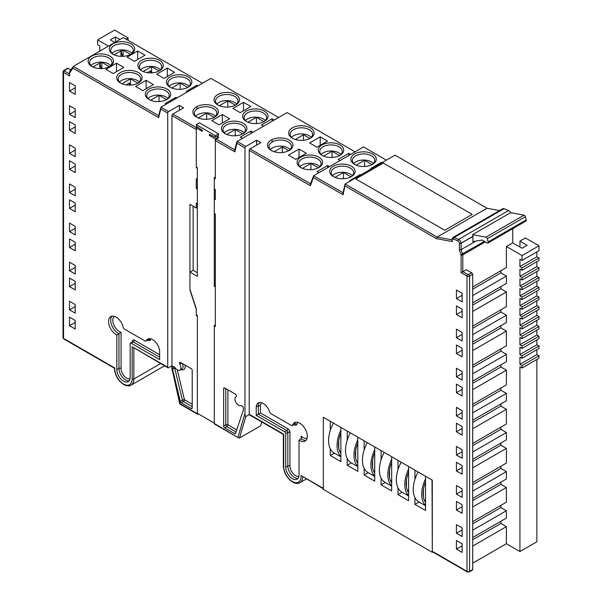 <?xml version="1.0" encoding="UTF-8"?>
<svg xmlns="http://www.w3.org/2000/svg" width="602" height="602" viewBox="0 0 602 602"><rect width="100%" height="100%" fill="white"/><g stroke="black" fill="none" stroke-linecap="round" stroke-linejoin="round"><path stroke-width="0.9" d="M472.216 214.365L383.316 163.037L355.797 178.929L444.705 230.25L472.216 214.365L383.316 163.037L355.797 178.929L444.705 230.25L472.216 214.365M432.8 552.004L432.304 552.29L432.033 480.027L425.524 476.272L425.524 510.488L414.944 504.378L414.944 497.613M432.304 552.29L323.297 489.351L323.297 417.246L330.272 421.28L330.272 430.49M330.272 448.731L330.272 455.496L340.86 461.606L340.86 427.39L347.203 431.055L347.203 440.265M398.005 487.838L398.005 494.603L408.592 500.713L408.592 466.497L414.944 470.162L414.944 479.373M381.074 478.063L381.074 484.828L391.661 490.939L391.661 456.715L398.005 460.387L398.005 469.598M364.142 468.281L364.142 475.046L374.722 481.156L374.722 446.94L381.074 450.605L381.074 459.815M347.203 458.506L347.203 465.271L357.791 471.381L357.791 437.165L364.142 440.83L364.142 450.04M424.199 499.946L425.524 500.713M419.045 502.008L414.944 504.378M423.409 489.637L423.409 497.124M407.268 490.171L408.592 490.939M402.113 492.233L398.005 494.603M406.478 479.854L406.478 487.349M390.337 480.396L391.661 481.156M385.182 482.458L381.074 484.828M389.539 470.079L389.539 477.574M373.398 470.621L374.722 471.381M368.251 472.675L364.142 475.046M372.608 460.304L372.608 467.799M356.467 460.839L357.791 461.606M351.312 462.9L347.203 465.271M355.677 450.529L355.677 458.024M339.536 451.064L340.86 451.831M334.381 453.125L330.272 455.496M338.738 440.754L338.738 448.242M418.074 471.968A27.143 15.675 120 0 0 418.864 501.902L425.524 505.748M425.524 478.891A27.143 15.675 120 0 0 425.524 505.424M425.524 502.384A24.629 14.222 -60 0 1 425.524 481.931M401.143 462.193A27.143 15.675 120 0 0 401.933 492.127L408.592 495.973M408.592 469.116A27.143 15.675 120 0 0 408.592 495.649M408.592 492.609A24.629 14.222 -60 0 1 408.592 472.149M384.211 452.418A27.143 15.675 120 0 0 384.994 482.345L391.661 486.19M391.661 459.341A27.143 15.675 120 0 0 391.661 485.867M391.661 482.834A24.629 14.222 -60 0 1 391.661 462.374M367.28 442.643A27.143 15.675 120 0 0 368.063 472.57L374.722 476.415M374.722 449.566A27.143 15.675 120 0 0 374.722 476.092M374.722 473.059A24.629 14.222 -60 0 1 374.722 452.599M350.341 432.868A27.143 15.675 120 0 0 351.132 462.795L357.791 466.64M357.791 439.784A27.143 15.675 120 0 0 357.791 466.317M357.791 463.284A24.629 14.222 -60 0 1 357.791 442.824M333.41 423.086A27.143 15.675 120 0 0 334.193 453.02L340.86 456.865M340.86 430.009A27.143 15.675 120 0 0 340.86 456.542M340.86 453.502A24.629 14.222 -60 0 1 340.86 433.049M306.049 440.303A10.64 6.14 60 0 1 301.888 439.347A10.64 6.14 60 0 1 301.15 438.881L301.587 437.865L301.15 436.179A9.143 5.283 -120 0 0 302.949 437.519A9.143 5.283 -120 0 0 307.08 438.181M116.096 317.149A10.64 6.14 -120 0 0 110.776 316.622A10.64 6.14 -120 0 0 109.15 325.155A10.64 6.14 -120 0 0 116.096 334.531A10.64 6.14 -120 0 0 116.841 334.915L116.841 369.643A9.414 5.433 -120 0 0 123.5 381.179A9.414 5.433 -120 0 0 128.203 381.638A9.414 5.433 -120 0 0 130.152 377.334L130.152 343.825A1.497 0.865 60 0 1 130.468 343.14A1.497 0.865 60 0 1 131.213 343.215L159.658 359.635L159.658 351.207A10.001 5.772 -120 0 0 155.053 341.537A10.001 5.772 -120 0 0 147.618 339.137A10.001 5.772 -120 0 0 146.105 340.852A1.497 0.865 60 0 1 145.88 341.108A1.497 0.865 60 0 1 145.127 341.033L124.336 329.023A1.497 0.865 60 0 1 123.32 327.563A10.64 6.14 -120 0 0 116.096 317.149M129.144 380.825A9.414 5.433 60 0 1 125.615 379.952A9.414 5.433 60 0 1 118.955 368.424L118.955 333.696L116.841 334.915M177.372 369.884A5.034 2.905 60 0 1 174.949 367.386L173.542 366.573A1.497 0.865 -120 0 0 172.789 366.498A1.497 0.865 -120 0 0 172.481 367.182L172.481 368.785A1.497 0.865 -120 0 0 172.533 369.184L180.276 401.361A1.497 0.865 -120 0 0 181.285 402.791L191.158 408.495A1.497 0.865 -120 0 0 191.91 408.57A1.497 0.865 -120 0 0 192.219 407.885L192.219 370.433A1.497 0.865 -120 0 0 191.158 368.605L180.517 362.457A1.497 0.865 -120 0 0 179.772 362.381A1.497 0.865 -120 0 0 179.795 364.157A5.034 2.905 60 0 1 179.893 370.132A5.034 2.905 60 0 1 177.372 369.884M238.497 405.176A5.034 2.905 60 0 1 235.209 400.736A5.034 2.905 60 0 1 235.984 396.703A5.034 2.905 60 0 1 236.074 396.65A1.497 0.865 -120 0 0 236.104 396.635A1.497 0.865 -120 0 0 236.33 395.439A1.497 0.865 -120 0 0 235.352 394.114L224.712 387.974A1.497 0.865 -120 0 0 223.959 387.899A1.497 0.865 -120 0 0 223.651 388.583L223.651 426.028A1.497 0.865 -120 0 0 224.712 427.864L234.584 433.568A1.497 0.865 -120 0 0 235.337 433.636A1.497 0.865 -120 0 0 235.593 433.297L243.343 410.067A1.497 0.865 -120 0 0 243.389 409.721L243.389 408.118A1.497 0.865 -120 0 0 242.335 406.29L240.928 405.477A5.034 2.905 60 0 1 238.497 405.176M299.773 423.198A10.64 6.14 -120 0 0 294.453 422.672A10.64 6.14 -120 0 0 292.557 425.268A1.497 0.865 60 0 1 292.286 425.637A1.497 0.865 60 0 1 291.541 425.561L270.742 413.551A1.497 0.865 60 0 1 269.764 412.242A10.001 5.772 -120 0 0 258.258 403.009A10.001 5.772 -120 0 0 256.211 406.944L256.211 415.38L284.656 431.8A1.497 0.865 60 0 1 285.717 433.636L285.717 467.144A9.414 5.433 -120 0 0 292.376 478.673A9.414 5.433 -120 0 0 297.079 479.139A9.414 5.433 -120 0 0 299.028 474.827L299.028 440.1A10.64 6.14 -120 0 0 299.773 440.574A10.64 6.14 -120 0 0 305.094 441.1A10.64 6.14 -120 0 0 306.727 432.575A10.64 6.14 -120 0 0 299.773 423.198M202.438 83.257L123.267 37.557L73.316 66.393L72.962 68.146L69.636 72.94L69.388 71.916L69.636 76.002L63.541 72.481L63.541 338.407A1.196 0.692 120 0 0 63.789 338.956L63.014 337.669A1.798 1.038 -0 0 0 63.541 338.407L114.801 368.003M246.353 121.446L246.353 121.446A12.725 7.344 180 0 1 246.353 111.061A12.725 7.344 180 0 1 264.346 111.061A12.725 7.344 180 0 1 264.346 121.446A12.725 7.344 180 0 1 246.353 121.446M263.789 121.754A11.227 6.479 0 0 0 266.581 117.48A11.227 6.479 0 0 0 263.292 112.898A11.227 6.479 0 0 0 251.057 111.49A11.227 6.479 0 0 0 244.126 117.48A11.227 6.479 0 0 0 246.918 121.754M225.186 133.667L225.186 133.667A12.725 7.344 180 0 1 225.186 123.282A12.725 7.344 180 0 1 243.178 123.282A12.725 7.344 180 0 1 243.178 133.667A12.725 7.344 180 0 1 225.186 133.667M242.621 133.975A11.227 6.479 0 0 0 245.413 129.701A11.227 6.479 0 0 0 242.124 125.118A11.227 6.479 0 0 0 229.889 123.711A11.227 6.479 0 0 0 222.958 129.701A11.227 6.479 0 0 0 225.75 133.975M196.613 117.172L196.613 117.172A12.725 7.344 180 0 1 196.613 106.787A12.725 7.344 180 0 1 214.605 106.787A12.725 7.344 180 0 1 214.605 117.172A12.725 7.344 180 0 1 196.613 117.172M214.041 117.48A11.227 6.479 0 0 0 216.833 113.199A11.227 6.479 0 0 0 213.544 108.616A11.227 6.479 0 0 0 201.316 107.209A11.227 6.479 0 0 0 194.386 113.199A11.227 6.479 0 0 0 197.178 117.48M217.781 104.951L217.781 104.951A12.725 7.344 180 0 1 217.781 94.567A12.725 7.344 180 0 1 235.773 94.567A12.725 7.344 180 0 1 235.773 104.951A12.725 7.344 180 0 1 217.781 104.951M235.209 105.26A11.227 6.479 0 0 0 238.001 100.978A11.227 6.479 0 0 0 234.712 96.395A11.227 6.479 0 0 0 222.484 94.988A11.227 6.479 0 0 0 215.554 100.978A11.227 6.479 0 0 0 218.345 105.26M170.14 87.222L170.14 87.222A12.725 7.344 180 0 1 170.14 76.838A12.725 7.344 180 0 1 188.133 76.838A12.725 7.344 180 0 1 188.133 87.222A12.725 7.344 180 0 1 170.14 87.222M187.576 87.531A11.227 6.479 0 0 0 190.36 83.249A11.227 6.479 0 0 0 187.079 78.666A11.227 6.479 0 0 0 174.843 77.267A11.227 6.479 0 0 0 167.913 83.249A11.227 6.479 0 0 0 170.705 87.531M148.972 99.443L148.972 99.443A12.725 7.344 180 0 1 148.972 89.058A12.725 7.344 180 0 1 166.965 89.058A12.725 7.344 180 0 1 166.965 99.443A12.725 7.344 180 0 1 148.972 99.443M166.408 99.751A11.227 6.479 0 0 0 169.2 95.47A11.227 6.479 0 0 0 165.911 90.887A11.227 6.479 0 0 0 153.676 89.487A11.227 6.479 0 0 0 146.745 95.47A11.227 6.479 0 0 0 149.537 99.751M120.4 82.948L120.4 82.948A12.725 7.344 180 0 1 120.4 72.556A12.725 7.344 180 0 1 138.392 72.556A12.725 7.344 180 0 1 138.392 82.948A12.725 7.344 180 0 1 120.4 82.948M137.828 83.249A11.227 6.479 0 0 0 140.62 78.975A11.227 6.479 0 0 0 137.331 74.392A11.227 6.479 0 0 0 125.103 72.985A11.227 6.479 0 0 0 118.173 78.975A11.227 6.479 0 0 0 120.964 83.249M141.568 70.727L141.568 70.727A12.725 7.344 180 0 1 141.568 60.335A12.725 7.344 180 0 1 159.56 60.335A12.725 7.344 180 0 1 159.56 70.727A12.725 7.344 180 0 1 141.568 70.727M158.996 71.028A11.227 6.479 0 0 0 161.787 66.754A11.227 6.479 0 0 0 158.499 62.172A11.227 6.479 0 0 0 146.263 60.764A11.227 6.479 0 0 0 139.34 66.754A11.227 6.479 0 0 0 142.132 71.028M91.828 66.446L91.828 66.446A12.725 7.344 180 0 1 91.828 56.061A12.725 7.344 180 0 1 109.82 56.061A12.725 7.344 180 0 1 109.82 66.446A12.725 7.344 180 0 1 91.828 66.446M109.255 66.754A11.227 6.479 0 0 0 112.047 62.48A11.227 6.479 0 0 0 108.759 57.897A11.227 6.479 0 0 0 96.523 56.49A11.227 6.479 0 0 0 89.593 62.48A11.227 6.479 0 0 0 92.384 66.754M112.995 54.225A12.725 7.344 180 0 1 112.988 54.225A12.725 7.344 180 0 1 112.995 43.841A12.725 7.344 180 0 1 130.98 43.841A12.725 7.344 180 0 1 130.98 54.225A12.725 7.344 180 0 1 112.995 54.225M130.423 54.534A11.227 6.479 0 0 0 133.215 50.259A11.227 6.479 0 0 0 129.927 45.677A11.227 6.479 0 0 0 117.691 44.27A11.227 6.479 0 0 0 110.76 50.259A11.227 6.479 0 0 0 113.552 54.534M110.723 65.535A11.227 6.479 0 0 0 108.759 64.008A11.227 6.479 0 0 0 90.925 65.535M131.891 53.315A11.227 6.479 0 0 0 129.927 51.787A11.227 6.479 0 0 0 112.085 53.315M160.463 69.809A11.227 6.479 0 0 0 158.499 68.282A11.227 6.479 0 0 0 140.665 69.809M139.295 82.03A11.227 6.479 0 0 0 137.331 80.502A11.227 6.479 0 0 0 119.497 82.03M167.868 98.525A11.227 6.479 0 0 0 165.911 96.997A11.227 6.479 0 0 0 148.069 98.525M189.036 86.304A11.227 6.479 0 0 0 187.079 84.777A11.227 6.479 0 0 0 169.237 86.304M236.676 104.033A11.227 6.479 0 0 0 234.712 102.506A11.227 6.479 0 0 0 216.878 104.033M215.508 116.254A11.227 6.479 0 0 0 213.544 114.726A11.227 6.479 0 0 0 195.71 116.254M244.081 132.756A11.227 6.479 0 0 0 242.124 131.228A11.227 6.479 0 0 0 224.283 132.756M265.249 120.535A11.227 6.479 0 0 0 263.292 119.008A11.227 6.479 0 0 0 245.45 120.535M354.578 164.376L354.578 164.376A12.725 7.344 180 0 1 354.578 153.984A12.725 7.344 180 0 1 372.57 153.984A12.725 7.344 180 0 1 372.57 164.376A12.725 7.344 180 0 1 354.578 164.376M372.006 164.677A11.227 6.479 0 0 0 374.798 160.403A11.227 6.479 0 0 0 371.509 155.82A11.227 6.479 0 0 0 359.274 154.413A11.227 6.479 0 0 0 352.343 160.403A11.227 6.479 0 0 0 355.135 164.677M333.41 176.597L333.41 176.597A12.725 7.344 180 0 1 333.41 166.205A12.725 7.344 180 0 1 351.402 166.205A12.725 7.344 180 0 1 351.402 176.597A12.725 7.344 180 0 1 333.41 176.597M350.838 176.898A11.227 6.479 0 0 0 353.63 172.623A11.227 6.479 0 0 0 350.341 168.041A11.227 6.479 0 0 0 338.106 166.634A11.227 6.479 0 0 0 331.183 172.623A11.227 6.479 0 0 0 333.975 176.898M322.01 155.346L322.01 155.346A12.725 7.344 180 0 1 322.01 144.962A12.725 7.344 180 0 1 340.002 144.962A12.725 7.344 180 0 1 340.002 155.346A12.725 7.344 180 0 1 322.01 155.346M339.438 155.655A11.227 6.479 0 0 0 342.229 151.38A11.227 6.479 0 0 0 338.941 146.798A11.227 6.479 0 0 0 326.705 145.391A11.227 6.479 0 0 0 319.775 151.38A11.227 6.479 0 0 0 322.567 155.655M300.842 167.567L300.842 167.567A12.725 7.344 180 0 1 300.842 157.182A12.725 7.344 180 0 1 318.834 157.182A12.725 7.344 180 0 1 318.834 167.567A12.725 7.344 180 0 1 300.842 167.567M318.27 167.875A11.227 6.479 0 0 0 321.062 163.601A11.227 6.479 0 0 0 317.773 159.018A11.227 6.479 0 0 0 305.538 157.611A11.227 6.479 0 0 0 298.615 163.601A11.227 6.479 0 0 0 301.406 167.875M271.209 150.462L271.209 150.462A12.725 7.344 180 0 1 271.209 140.07A12.725 7.344 180 0 1 289.201 140.07A12.725 7.344 180 0 1 289.201 150.462A12.725 7.344 180 0 1 271.209 150.462M288.636 150.763A11.227 6.479 0 0 0 291.428 146.489A11.227 6.479 0 0 0 288.14 141.906A11.227 6.479 0 0 0 275.904 140.499A11.227 6.479 0 0 0 268.974 146.489A11.227 6.479 0 0 0 271.765 150.763M292.376 138.242L292.376 138.242A12.725 7.344 180 0 1 292.376 127.85A12.725 7.344 180 0 1 310.369 127.85A12.725 7.344 180 0 1 310.369 138.242A12.725 7.344 180 0 1 292.376 138.242M309.804 138.543A11.227 6.479 0 0 0 312.596 134.269A11.227 6.479 0 0 0 309.308 129.686A11.227 6.479 0 0 0 297.072 128.279A11.227 6.479 0 0 0 290.141 134.269A11.227 6.479 0 0 0 292.933 138.543M311.272 137.324A11.227 6.479 0 0 0 309.308 135.796A11.227 6.479 0 0 0 291.473 137.324M290.104 149.544A11.227 6.479 0 0 0 288.14 148.017A11.227 6.479 0 0 0 270.306 149.544M319.737 166.656A11.227 6.479 0 0 0 317.773 165.129A11.227 6.479 0 0 0 299.939 166.656M340.905 154.436A11.227 6.479 0 0 0 338.941 152.908A11.227 6.479 0 0 0 321.107 154.436M352.305 175.679A11.227 6.479 0 0 0 350.341 174.151A11.227 6.479 0 0 0 332.507 175.679M373.473 163.458A11.227 6.479 0 0 0 371.509 161.93A11.227 6.479 0 0 0 353.675 163.458M472.517 234.675A2.995 1.731 60 0 1 472.916 236.338L472.909 241.62L482.051 240.047L487.108 242.96A1.497 0.865 -120 0 0 487.861 243.035A1.497 0.865 -120 0 0 488.109 241.929L487.304 238.701A1.497 0.865 -120 0 0 485.957 237.165L472.517 234.675L510.616 212.679A2.995 1.731 -120 0 0 508.901 210.677A2.995 1.731 -120 0 0 508.6 210.527L504.077 208.676A2.995 1.731 -120 0 0 502.881 208.676L452.93 237.519A2.995 1.731 60 0 1 454.119 237.512L504.077 208.676M522.054 365.557L538.986 355.782L538.986 358.228L522.054 368.003L522.054 365.557L519.94 364.338L519.94 357.001L522.054 358.228L522.054 355.782L519.94 354.555L519.94 347.226L522.054 348.445L522.054 346L519.94 344.78L519.94 337.451L522.054 338.67L522.054 336.225L519.94 335.005L519.94 327.669L522.054 328.895L522.054 326.45L519.94 325.23L519.94 317.894L522.054 319.12L522.054 316.675L519.94 315.448L519.94 308.119L522.054 309.338L522.054 306.9L519.94 305.673L519.94 298.344L522.054 299.563L522.054 297.117L519.94 295.898L519.94 288.569L522.054 289.788L522.054 287.342L519.94 286.123L519.94 278.786L522.054 280.013L522.054 277.567L519.94 276.348L519.94 269.011L522.054 270.238L522.054 267.792L519.94 266.566L519.94 259.236L522.054 260.455L522.054 255.572L538.986 245.797L525.441 237.971L519.94 241.146L527.134 245.307L522.054 248.235L512.738 242.862L512.738 228.67M519.94 364.338L536.871 354.555L536.871 349.672M519.94 354.555L536.871 344.78L536.871 339.889M519.94 344.78L536.871 335.005L536.871 330.114M519.94 335.005L536.871 325.23L536.871 320.339M519.94 325.23L536.871 315.448L536.871 310.564M519.94 315.448L536.871 305.673L536.871 300.789M519.94 305.673L536.871 295.898L536.871 291.007M519.94 295.898L536.871 286.123L536.871 281.232M519.94 286.123L536.871 276.348L536.871 271.457M519.94 276.348L536.871 266.566L536.871 261.682M519.94 266.566L536.871 256.791L536.871 251.907M75.22 313.13L69.501 309.827L69.501 301.278L75.22 304.574L75.22 313.13M75.22 274.023L69.501 270.727L69.501 262.171L75.22 265.467L75.22 274.023M75.22 234.915L69.501 231.619L69.501 223.064L75.22 226.36L75.22 234.915M75.22 195.808L69.501 192.512L69.501 183.956L75.22 187.252L75.22 195.808M75.22 156.701L69.501 153.405L69.501 144.849L75.22 148.152L75.22 156.701M75.22 117.601L69.501 114.297L69.501 105.741L75.22 109.045L75.22 117.601M114.847 368.025A12.273 7.089 -120 0 0 123.478 384.008A12.273 7.089 -120 0 0 132.162 378.997L132.162 346.737L167.717 367.265L167.717 113.078L160.764 109.06L158.642 117.616L72.962 68.146M75.22 94.379L69.501 91.075L69.501 82.527L75.22 85.823L75.22 94.379M75.22 133.486L69.501 130.183L69.501 121.627L75.22 124.93L75.22 133.486M75.22 172.593L69.501 169.29L69.501 160.734L75.22 164.037L75.22 172.593M75.22 211.701L69.501 208.397L69.501 199.841L75.22 203.145L75.22 211.701M75.22 250.801L69.501 247.505L69.501 238.949L75.22 242.252L75.22 250.801M75.22 289.908L69.501 286.612L69.501 278.056L75.22 281.352L75.22 289.908M75.22 329.016L69.501 325.72L69.501 317.164L75.22 320.46L75.22 329.016M462.14 309.21L462.14 317.766L456.429 314.47L456.429 305.914L462.14 309.21M462.14 348.317L462.14 356.873L456.429 353.57L456.429 345.021L462.14 348.317M462.14 387.425L462.14 395.981L456.429 392.677L456.429 384.129L462.14 387.425M462.14 426.532L462.14 435.088L456.429 431.784L456.429 423.229L462.14 426.532M462.14 465.639L462.14 474.195L456.429 470.892L456.429 462.336L462.14 465.639M462.14 504.747L462.14 513.295L456.429 509.999L456.429 501.443L462.14 504.747M462.14 543.847L462.14 552.403L456.429 549.107L456.429 540.551L462.14 543.847M249.213 414.319L283.715 434.238L283.715 466.497A1.196 0.692 180 0 1 283.361 466.008L283.361 434.441L249.461 414.868A1.196 0.692 -60 0 1 249.213 414.319L249.213 150.35A1.196 0.692 -60 0 1 250.056 148.882L260.854 142.651L256.618 140.206L245.827 146.436A1.196 0.692 120 0 0 244.976 147.904L236.962 143.276L234.848 151.832L215.343 140.575A1.196 0.692 -60 0 1 216.193 139.107L234.825 149.868M432.304 551.312L467.017 571.351A1.196 0.692 120 0 0 467.265 571.9L432.552 551.861A1.196 0.692 -60 0 1 432.304 551.312L432.304 480.185L323.297 417.246L323.297 488.372A1.196 0.692 120 0 0 323.545 488.922M462.14 527.962L462.14 536.517L456.429 533.221L456.429 524.666L462.14 527.962M462.14 488.854L462.14 497.41L456.429 494.114L456.429 485.558L462.14 488.854M462.14 449.754L462.14 458.303L456.429 455.007L456.429 446.451L462.14 449.754M462.14 410.647L462.14 419.195L456.429 415.899L456.429 407.343L462.14 410.647M462.14 371.539L462.14 380.095L456.429 376.792L456.429 368.236L462.14 371.539M462.14 332.432L462.14 340.988L456.429 337.684L456.429 329.128L462.14 332.432M462.14 293.325L462.14 301.88L456.429 298.577L456.429 290.029L462.14 293.325M472.698 295.552L506.387 276.1L500.879 272.917L500.879 270.727M506.387 276.1L506.387 283.429L472.698 302.889M512.738 242.862L506.387 246.527L506.387 267.544L472.698 286.996M453.396 239.039A1.196 0.783 112.3 0 1 454.119 237.512L458.641 239.363A2.995 1.731 60 0 1 458.95 239.513A2.995 1.731 60 0 1 461.064 243.185L461.057 249.687L462.614 254.044A1.798 1.038 60 0 1 462.787 254.879L462.787 271.698L466.174 269.749L471.825 272.834L472.698 274.286L469.56 276.1A1.798 1.038 180 0 1 467.017 276.1L461.094 272.676L461.094 254.879L459.364 249.928L459.371 243.185A1.798 1.038 -120 0 0 457.919 240.89L453.396 239.039A1.798 1.038 -120 0 0 452.305 239.867L452.305 241.59L436.375 238.64L344.938 185.852L343.087 194.77L313.371 177.613L310.436 185.702L249.213 150.35M461.094 272.676L462.787 271.698L467.867 274.632A1.196 0.692 120 0 0 467.017 276.1L467.017 571.351A1.798 1.038 -0 0 0 469.56 571.351L472.698 569.537L472.698 274.286M472.698 569.537L471.825 570.041M472.698 311.437L506.387 291.985L500.879 288.802L500.879 286.612M506.387 291.985L506.387 306.651L472.698 326.103M472.698 334.659L506.387 315.207L500.879 312.024L500.879 309.834M506.387 315.207L506.387 322.537L472.698 341.989M472.698 350.545L506.387 331.092L500.879 327.909L500.879 325.72M506.387 331.092L506.387 345.759L472.698 365.211M472.698 373.767L506.387 354.315L500.879 351.132L500.879 348.942M506.387 354.315L506.387 361.644L472.698 381.096M472.698 389.652L506.387 370.2L500.879 367.017L500.879 364.827M506.387 370.2L506.387 384.866L472.698 404.318M472.698 412.874L506.387 393.422L500.879 390.239L500.879 388.049M506.387 393.422L506.387 400.751L472.698 420.204M472.698 428.759L506.387 409.307L500.879 406.124L500.879 403.934M506.387 409.307L506.387 423.974L472.698 443.426M472.698 451.982L506.387 432.529L500.879 429.339L500.879 427.157M506.387 432.529L506.387 439.859L472.698 459.311M472.698 467.867L506.387 448.415L500.879 445.232L500.879 443.042M506.387 448.415L506.387 463.081L472.698 482.533M472.698 491.089L506.387 471.629L500.879 468.446L500.879 466.264M506.387 471.629L506.387 478.966L472.698 498.418M472.698 506.974L506.387 487.522L500.879 484.339L500.879 482.149M506.387 487.522L506.387 502.181L472.698 521.641M472.698 530.189L506.387 510.737L500.879 507.554L500.879 505.364M506.387 510.737L506.387 518.074L472.698 537.526M472.698 546.082L506.387 526.622L500.879 523.439L500.879 521.257M472.698 563.186L506.387 543.734L506.387 526.622M99.774 51.117L99.774 45.985L97.659 44.766L97.659 39.875L114.591 30.1L128.098 37.896L125.984 39.122M214.289 423.484L238.693 437.978L214.53 424.034A1.196 0.692 -60 0 1 214.289 423.484L214.289 325.96L215.343 326.57L215.343 214.139L214.289 213.529L214.289 198.863L215.343 199.48L215.343 189.698L214.289 189.088L214.289 178.094L215.343 178.704L215.343 140.575M237.993 437.172L244.976 413.551L244.976 147.904M235.028 149.981L234.848 151.832M238.693 437.978L239.476 438.023L260.643 425.802L261.772 421.972M172.383 370.313A1.196 0.692 -60 0 1 172.202 370.26A1.196 0.692 -60 0 1 171.954 369.711L171.954 115.524L196.297 129.573L196.297 167.702L197.351 168.312L197.351 179.313L196.297 178.704L196.297 188.479L197.351 189.088L197.351 203.754L196.297 203.145L196.297 208.029L189.946 204.364L189.946 289.908L196.297 309.466L196.297 315.576L197.351 316.185L197.351 413.709A1.196 0.692 120 0 0 197.599 414.251A1.196 0.692 120 0 0 198.201 414.199L198.562 413.98M171.954 115.524A1.196 0.692 -60 0 1 172.797 114.056L196.561 127.775M171.954 369.711L172.797 370.2L179.998 403.686L197.351 413.709M236.962 143.276L237.15 141.432L236.774 141.974L234.66 150.53M506.387 543.734L519.94 551.552L536.871 541.777L536.871 359.447M171.954 365.798L168.568 367.754A1.196 0.692 120 0 1 167.966 367.814L132.162 346.737M68.192 68.327L64.384 70.524A1.196 0.692 -120 0 0 63.789 70.464L67.597 68.267A1.196 0.692 60 0 1 68.192 68.327L70.825 69.847M93.927 67.432L93.423 66.762L99.774 63.097L101.264 68.598M109.376 66.671L101.888 62.352L100.188 63.338M93.837 67.003L93.438 67.236M99.774 68.575L99.774 63.097M137.948 83.174L130.468 78.854L122.01 83.731M166.528 99.669L159.041 95.349L150.583 100.233M115.095 55.211L114.591 54.541L120.942 50.877L122.432 56.377M130.544 54.451L123.056 50.132L121.356 51.117M115.005 54.782L114.598 55.015M120.942 56.355L120.942 50.877M159.116 70.953L151.636 66.634L143.178 71.51M187.696 87.448L180.209 83.129L171.751 88.012M214.161 117.398L206.667 113.071L198.208 117.954M242.741 133.892L235.247 129.565L226.781 134.449M235.329 105.177L227.834 100.85L219.376 105.734M263.909 121.672L256.407 117.345L247.949 122.229M288.757 150.688L282.323 146.971L274.106 151.712M318.39 167.792L310.895 163.466L302.437 168.349M309.925 138.468L303.483 134.75L295.266 139.491M339.558 155.572L332.063 151.245L323.605 156.129M350.958 176.822L343.464 172.496L335.005 177.379M372.126 164.602L364.631 160.275L356.173 165.159M344.938 185.852L345.096 183.994L437.082 237.098L487.033 208.254L395.055 155.15L345.096 183.994L342.877 193.49M499.585 210.58L487.033 208.254M360.794 174.926L360.184 174.58L349.604 180.69L350.206 181.036M381.961 162.713L381.352 162.359L370.772 168.47L371.374 168.816M310.331 184.34L313.619 175.799L363.57 146.963L386.401 160.14M306.358 153.277L299.043 149.055L288.456 155.165L295.77 159.387L306.358 153.277M327.526 141.056L320.211 136.835L309.624 142.945L316.938 147.166L327.526 141.056M329.49 166.634L327.616 165.55L317.036 171.66L318.909 172.744M350.657 154.413L348.784 153.329L338.204 159.44L340.077 160.523M355.105 151.847L287.101 112.589L237.15 141.432L245.827 146.436M250.816 106.546L243.501 102.325L232.914 108.435L240.228 112.657L250.816 106.546M229.648 118.767L222.334 114.546L211.746 120.656L219.06 124.877L229.648 118.767M253.021 132.267L250.906 131.04L240.326 137.151L242.44 138.377M274.188 120.046L272.074 118.82L261.486 124.93L263.608 126.157M210.459 134.818L209.338 135.465L209.338 134.254L215.343 137.264L215.343 135.668L196.297 124.667L196.297 126.262L202.295 130.258L202.295 131.394L196.297 127.933L196.297 167.032L197.351 167.649L197.351 276.408L189.946 272.134L189.946 289.246L196.297 308.796L196.297 314.906L197.351 315.516L197.351 413.281L214.289 423.063L214.289 325.291L215.343 325.908L215.343 286.8L214.289 286.191L214.289 177.424L215.343 178.034L215.343 138.927L218.518 137.098L218.518 137.76L216.193 139.107M278.636 117.48L210.903 78.373L160.945 107.209L158.461 116.314M160.764 109.06L160.945 107.209L168.568 111.611L179.358 105.38L183.595 107.818L172.797 114.056M123.809 67.439L116.495 63.218L105.914 69.328L113.229 73.549L123.809 67.439M144.977 55.218L137.662 50.997L127.082 57.107L134.396 61.329L144.977 55.218M174.61 72.33L167.296 68.109L156.716 74.219L164.03 78.441L174.61 72.33M153.442 84.551L146.128 80.329L135.548 86.44L142.862 90.661L153.442 84.551M176.822 98.043L175.761 97.434L165.181 103.544L166.242 104.154M197.99 85.823L196.929 85.213L186.349 91.323L187.403 91.933M108.45 46.106L97.659 39.875M114.801 42.441L110.362 39.875L115.441 36.94L119.881 39.506M519.94 551.552L519.94 366.776L522.054 368.003M506.387 246.527L522.054 255.572M461.027 254.586L484.459 241.432M459.364 249.928L461.057 249.687L475.934 241.093M487.861 243.035L525.96 221.039A1.497 0.865 -120 0 0 526.208 219.926L525.403 216.705A1.497 0.865 -120 0 0 524.056 215.162L510.616 212.679M381.352 163.059L381.352 162.359M360.184 175.28L360.184 174.58M348.784 155.497L348.784 153.329M327.616 167.717L327.616 165.55M320.211 145.285L320.211 136.835M299.043 157.506L299.043 149.055M272.074 142.019L272.074 139.619M272.074 121.265L272.074 118.82M250.906 133.486L250.906 131.04M222.334 122.989L222.334 114.546M243.501 110.768L243.501 102.325M196.929 109.09L196.929 106.607M196.929 86.44L196.929 85.213M175.761 98.66L175.761 97.434M146.128 88.772L146.128 80.329M167.296 76.552L167.296 68.109M137.662 59.44L137.662 50.997M116.495 71.661L116.495 63.218M364.631 160.275L364.631 166.498M343.464 172.496L343.464 178.719M332.063 151.245L332.063 157.476M303.483 134.75L303.483 140.289M310.895 163.466L310.895 169.696M282.323 146.971L282.323 152.509M256.407 117.345L256.407 123.576M227.834 100.85L227.834 107.073M235.247 129.565L235.247 135.796M206.667 113.071L206.667 119.294M180.209 83.129L180.209 89.352M147.317 72.631L150.575 70.758L151.012 72.872M151.636 66.634L151.636 72.85M150.575 72.88L150.575 70.758M123.056 50.132L123.056 56.355M159.041 95.349L159.041 101.572M126.157 84.852L129.407 82.978L129.844 85.093M130.468 78.854L130.468 85.07M129.407 85.1L129.407 82.978M101.888 62.352L101.888 68.575M99.774 50.877L97.87 52.216M128.098 40.342L128.098 37.896M115.441 42.08L115.441 36.94M519.94 247.016L519.94 241.146M538.986 245.797L538.986 250.68L522.054 260.455M522.054 267.792L538.986 258.017L536.871 256.791M538.986 258.017L538.986 260.455L522.054 270.238M522.054 277.567L538.986 267.792L536.871 266.566M538.986 267.792L538.986 270.238L522.054 280.013M522.054 287.342L538.986 277.567L536.871 276.348M538.986 277.567L538.986 280.013L522.054 289.788M522.054 297.117L538.986 287.342L536.871 286.123M538.986 287.342L538.986 289.788L522.054 299.563M522.054 306.9L538.986 297.117L536.871 295.898M538.986 297.117L538.986 299.563L522.054 309.338M522.054 316.675L538.986 306.9L536.871 305.673M538.986 306.9L538.986 309.338L522.054 319.12M522.054 326.45L538.986 316.675L536.871 315.448M538.986 316.675L538.986 319.12L522.054 328.895M522.054 336.225L538.986 326.45L536.871 325.23M538.986 326.45L538.986 328.895L522.054 338.67M522.054 346L538.986 336.225L536.871 335.005M538.986 336.225L538.986 338.67L522.054 348.445M522.054 355.782L538.986 346.007L536.871 344.78M538.986 346.007L538.986 348.445L522.054 358.228M538.986 355.782L536.871 354.555M249.243 414.575L245.827 416.554L239.476 438.023M158.627 115.644L73.316 66.393L69.388 71.916M158.83 115.765L158.642 117.616M168.568 111.611A1.196 0.692 120 0 0 167.717 113.078M310.685 183.881L310.436 185.702M343.027 192.783L313.619 175.799L313.371 177.613M343.253 192.911L343.087 194.77M451.959 239.852L437.082 237.098L436.375 238.64M452.305 239.867A1.196 0.692 0 0 1 451.959 239.378L452.305 241.59M167.717 367.265A1.196 0.692 120 0 0 167.966 367.814M244.976 413.551C245.029 415.621 245.315 416.622 245.827 416.554M283.715 466.497A12.273 7.089 -120 0 0 292.391 481.532A12.273 7.089 -120 0 0 301.03 475.52L323.297 488.779M256.618 145.097L256.618 140.206M179.358 110.264L179.358 105.38M214.861 177.756L214.289 178.094M215.343 198.254L214.289 198.863M214.861 325.629L214.289 325.96M196.869 315.237L196.297 315.576M193.122 206.2L193.122 270.298L197.351 272.744M197.351 207.419L196.297 208.029M197.351 187.869L196.297 188.479M196.869 167.371L196.297 167.702M261.712 402.813A8.503 4.906 -120 0 0 260.44 405.778L260.44 412.934L256.211 415.38M260.44 405.778L258.326 405.725L256.211 406.944M301.15 436.179L301.15 438.881L299.028 440.1M111.942 316.2A10.64 6.14 60 0 0 111.588 324.899A10.64 6.14 60 0 0 118.218 333.305A10.64 6.14 60 0 0 118.955 333.696L121.077 332.214L121.077 368.424A7.916 4.575 -120 0 0 124.162 375.987A7.916 4.575 -120 0 0 130.024 378.771M177.259 369.816L184.46 399.736A1.497 0.557 -13.5 0 0 182.398 400.142L180.276 401.361M192.219 406.659L183.399 401.572A1.497 0.865 60 0 1 182.398 400.142L174.648 367.965A1.497 0.557 166.5 0 1 175.167 367.732M500.879 523.439L472.698 539.708M462.14 545.803L456.429 549.107M500.879 507.554L472.698 523.823M462.14 529.918L456.429 533.221M500.879 484.339L472.698 500.608M462.14 506.696L456.429 509.999M500.879 468.446L472.698 484.715M462.14 490.811L456.429 494.114M500.879 445.232L472.698 461.501M462.14 467.596L456.429 470.892M500.879 429.339L472.698 445.615M462.14 451.703L456.429 455.007M500.879 406.124L472.698 422.393M462.14 428.489L456.429 431.784M500.879 390.239L472.698 406.508M462.14 412.596L456.429 415.899M500.879 367.017L472.698 383.286M462.14 389.381L456.429 392.677M500.879 351.132L472.698 367.401M462.14 373.496L456.429 376.792M500.879 327.909L472.698 344.178M462.14 350.274L456.429 353.57M500.879 312.024L472.698 328.293M462.14 334.388L456.429 337.684M500.879 288.802L472.698 305.071M462.14 311.166L456.429 314.47M500.879 272.917L472.698 289.186M462.14 295.281L456.429 298.577M75.22 87.779L69.501 91.075M75.22 111.001L69.501 114.297M75.22 126.887L69.501 130.183M75.22 150.101L69.501 153.405M75.22 165.994L69.501 169.29M75.22 189.209L69.501 192.512M75.22 205.101L69.501 208.397M75.22 228.316L69.501 231.619M75.22 244.201L69.501 247.505M75.22 267.423L69.501 270.727M75.22 283.309L69.501 286.612M75.22 306.531L69.501 309.827M75.22 322.416L69.501 325.72M196.297 127.933L197.637 127.157M214.289 286.191L215.343 285.574M218.518 137.098L217.074 136.263M215.343 138.927L209.338 135.465M189.946 272.134L193.122 270.298M215.343 137.264L218.518 135.427L218.518 133.832L199.473 122.838L196.297 124.667M218.518 133.832L215.343 135.668M184.987 365.038A6.532 3.77 60 0 1 180.984 369.5M179.893 370.132L182.007 368.913A5.034 2.905 -120 0 0 182.188 363.42M114.297 316.366A9.143 5.283 -120 0 0 113.417 323.801A9.143 5.283 -120 0 0 119.271 331.476A9.143 5.283 -120 0 0 121.077 332.214M292.286 425.637L294.401 424.41A1.497 0.865 -120 0 0 294.671 424.049L292.557 425.268M297.975 422.408A9.143 5.283 -120 0 0 296.748 424.365A1.497 1.076 -163.4 0 0 294.671 424.049A10.64 6.14 60 0 1 295.62 422.243M298.02 478.319A9.414 5.433 60 0 1 294.491 477.454A9.414 5.433 60 0 1 287.831 465.918L285.717 467.144M457.919 240.89A1.196 0.783 112.3 0 1 458.641 239.363L508.6 210.527M69.636 72.94L69.636 76.002M301.03 475.52L323.297 488.372M461.094 254.879A1.196 0.692 180 0 0 462.787 254.879L485.265 241.899M459.371 243.185A1.196 0.692 180 0 0 461.064 243.185L472.916 236.338M459.371 243.298A1.196 0.692 180 0 0 461.064 243.298L472.916 236.458M64.384 70.524L64.384 71.013L69.283 73.843M467.867 274.632L471.825 272.834M250.056 148.882L310.527 183.791M133.855 348.122L133.855 378.997L160.599 363.563M302.753 476.919A13.47 7.781 60 0 1 299.977 482.684L306.358 479.004M132.162 378.997A1.196 0.692 0 0 0 133.855 378.997A13.47 7.781 60 0 1 131.063 385.167L164.542 365.835M467.265 571.9L469.312 571.9A1.196 0.692 60 0 0 469.56 571.351L469.56 276.1A1.196 0.692 60 0 0 468.71 274.632M64.384 71.013A1.196 0.692 120 0 0 63.541 72.481A1.798 1.038 180 0 1 63.014 71.751L63.014 337.669M524.056 215.162L485.957 237.165M525.403 216.705L487.304 238.701M526.208 219.926L488.109 241.929M260.44 412.934L287.831 428.744A2.995 1.731 60 0 1 289.946 432.417L289.946 465.918A1.497 0.865 180 0 0 287.831 465.918L287.831 432.417L285.717 433.636M289.946 432.417A1.497 0.865 0 0 0 287.831 432.417A1.497 0.865 -120 0 0 286.778 430.581L284.656 431.8M287.831 428.744A1.497 0.865 -60 0 1 286.778 430.581L258.326 414.153L258.326 405.725A10.001 5.772 60 0 1 259.432 402.595M289.946 465.918A7.916 4.575 -120 0 0 293.039 473.488A7.916 4.575 -120 0 0 298.901 476.265M296.748 424.365A2.995 1.731 60 0 1 294.717 424.952L294.092 424.591M235.721 432.906L234.584 433.568M236.037 431.958L226.826 426.645L224.712 427.864M227.887 389.803L227.887 424.809A1.497 0.865 120 0 1 226.826 426.645A1.497 0.865 60 0 1 225.765 424.809L223.651 426.028M236.721 429.911L227.887 424.809A1.497 0.865 180 0 0 225.765 424.809L225.765 388.583M224.712 387.974L223.651 388.583M181.631 363.104L179.795 364.157M192.219 407.885L191.158 408.495M192.219 404.213L184.46 399.736A1.497 0.865 -60 0 1 183.399 401.572L181.285 402.791M172.481 368.785L174.595 367.559A1.497 0.865 60 0 0 174.648 367.965L172.533 369.184M174.964 367.408A1.497 0.865 180 0 0 174.595 367.559L174.595 367.182M173.542 366.573L172.481 367.182M147.994 339.739L147.994 339.889A1.497 0.865 -120 0 0 148.22 339.626L146.105 340.852M151.072 338.934A8.503 4.906 -120 0 0 150.252 340.055A1.497 1.136 24.9 0 0 148.22 339.626A10.001 5.772 60 0 1 148.792 338.723M159.658 357.189L133.328 341.989L131.213 343.215M132.274 342.094L132.274 341.379A2.995 1.731 60 0 1 134.389 340.16A1.497 0.865 -60 0 1 133.328 341.989A1.497 0.865 -120 0 0 132.583 341.913L130.468 343.14M121.077 368.424A1.497 0.865 180 0 0 118.955 368.424L116.841 369.643M150.252 340.055A2.995 1.731 60 0 1 148.303 340.423L147.686 340.062M134.389 340.16L159.658 354.751M132.696 341.868A1.497 0.865 0 0 0 132.274 341.379M148.303 340.423A1.497 0.865 120 0 0 148.092 339.814M294.498 424.342A1.497 0.865 -60 0 1 294.717 424.952M299.977 482.684C297.93 483.842 295.484 483.639 292.64 482.082C286.981 478.206 283.896 472.848 283.361 466.008M131.063 385.167C129.016 386.318 126.57 386.115 123.726 384.558C117.962 380.577 114.869 375.129 114.455 368.206L63.789 338.956M63.789 70.464L63.014 71.751M451.959 239.378L452.93 237.519M172.375 370.35L179.787 403.965M179.795 403.972L197.599 414.251M469.312 571.9L472.442 570.094M147.994 339.889L145.88 341.108"/></g></svg>
